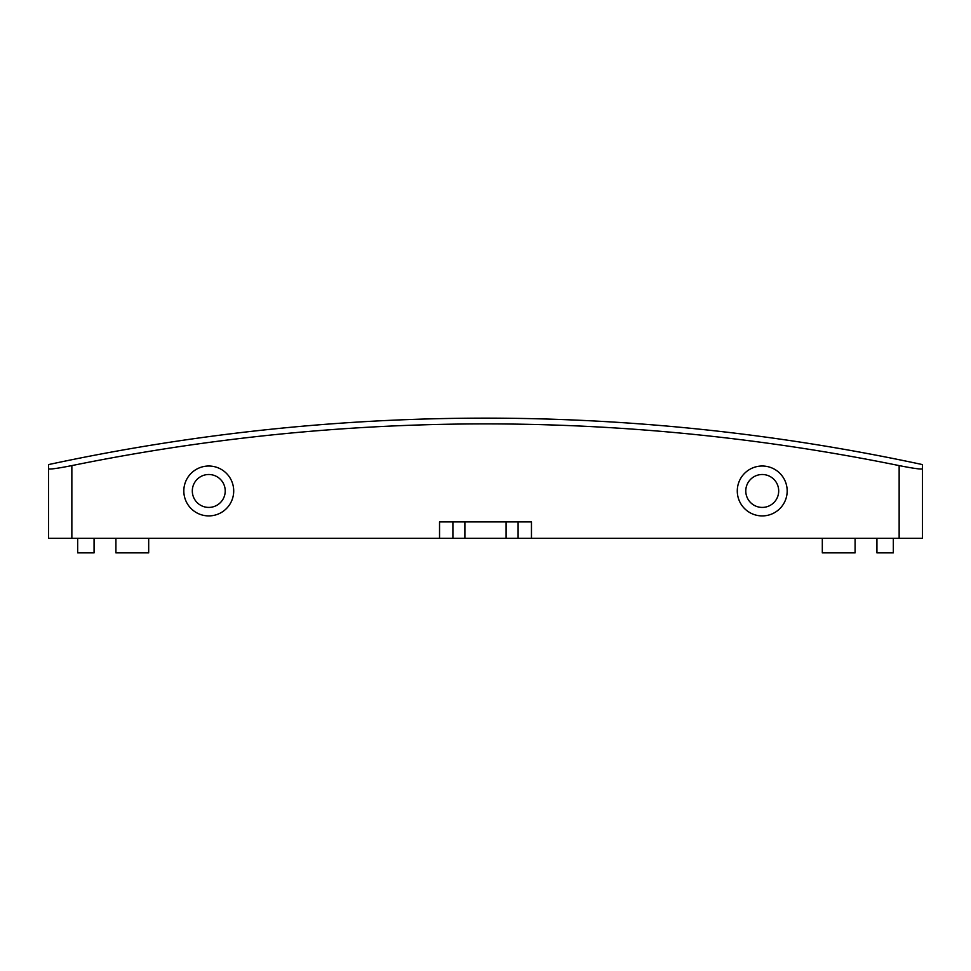 <?xml version="1.0" encoding="UTF-8"?>
<svg xmlns="http://www.w3.org/2000/svg" width="971" height="971" viewBox="0 0 971 971"><rect width="100%" height="100%" fill="white"/><g stroke="black" fill="none" stroke-linecap="round" stroke-linejoin="round"><path stroke-width="1.46" d="M922.45 464.587A2078.547 2078.547 0 0 0 485.5 418.137C632.789 418.185 778.439 433.661 922.45 464.587L922.45 538.298L464.891 538.298L464.891 521.913L531.465 521.913L531.465 538.298M452.899 538.298L439.535 538.298L439.535 521.913L452.899 521.913L452.899 538.298L464.891 538.298M439.535 538.298L48.55 538.298L48.55 464.587A2078.547 2078.547 0 0 1 485.5 418.137M464.891 521.913L452.899 521.913M922.45 468.835C920.969 469.454 913.201 468.374 899.146 465.595A2072.782 2072.782 0 0 0 71.854 465.595C57.799 468.374 50.031 469.454 48.55 468.835M506.109 538.298L506.109 521.913M115.913 538.298L115.913 552.863L148.684 552.863L148.684 538.298M822.316 538.298L822.316 552.863L855.087 552.863L855.087 538.298M94.066 538.298L94.066 552.863L77.68 552.863L77.68 538.298M893.32 538.298L893.32 552.863L876.934 552.863L876.934 538.298M787.178 490.962A24.943 24.943 0 0 0 749.758 469.357A24.943 24.943 0 0 0 749.758 512.567A24.943 24.943 0 0 0 787.178 490.962M778.693 490.962A16.458 16.458 0 0 0 754.006 476.712A16.458 16.458 0 0 0 754.006 505.211A16.458 16.458 0 0 0 778.693 490.962M233.708 490.962A24.943 24.943 0 0 0 196.3 469.357A24.943 24.943 0 0 0 196.3 512.567A24.943 24.943 0 0 0 233.708 490.962M225.223 490.962A16.458 16.458 0 0 0 200.536 476.712A16.458 16.458 0 0 0 200.536 505.211A16.458 16.458 0 0 0 225.223 490.962M899.146 465.595L899.146 538.298M71.854 465.595L71.854 538.298M518.101 538.298L518.101 521.913"/></g></svg>
